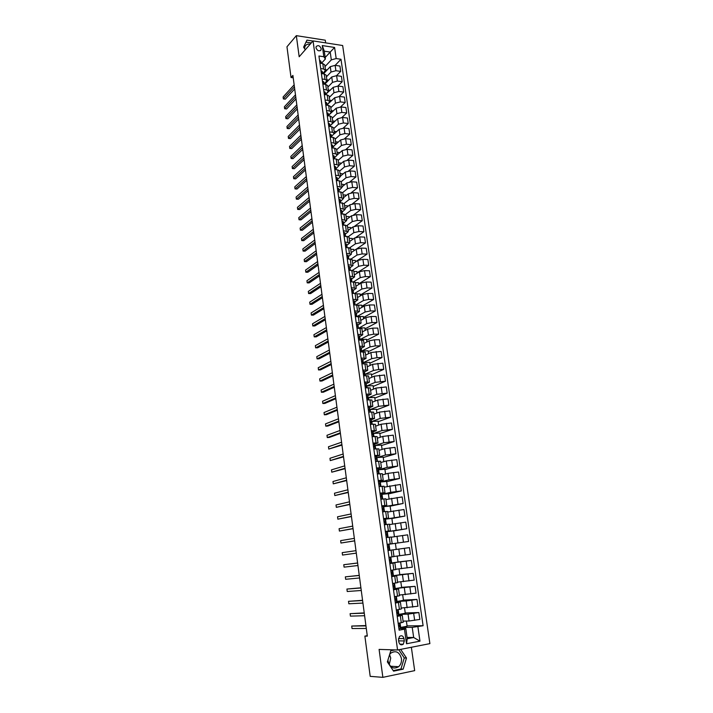 <?xml version="1.0" encoding="UTF-8"?>
<svg xmlns="http://www.w3.org/2000/svg" width="713" height="713" viewBox="0 0 713 713"><rect width="100%" height="100%" fill="white"/><g stroke="black" fill="none" stroke-linecap="round" stroke-linejoin="round"><path stroke-width="1.07" d="M316.002 47.851C317.41 50.926 319.094 51.603 321.046 49.865L321.189 48.636C319.781 45.552 318.105 44.883 316.144 46.63L316.002 47.851M389.681 654.374L390.786 653.144C395.92 650.194 399.476 651.976 401.437 658.518C401.793 661.905 400.858 664.632 398.638 666.708C393.523 669.534 390.011 667.707 388.086 661.209L387.988 659.864M389.236 664.65L390.733 658.037L389.592 654.659M325.663 42.869L325.28 40.195L296.332 35.65L286.965 46.791L291.029 77.512L293.221 77.806M429.886 643.625L342.659 45.516L313.052 40.908L397.569 649.98L429.886 643.625M397.569 649.98L379.093 649.409L382.863 677.35L414.672 670.639L411.356 647.27M367.257 635.684L364.878 636.121L367.32 636.139L292.9 75.418L291.029 77.512M404.316 640.96L403.986 638.581C403.13 635.836 401.642 635.114 399.512 636.415L398.505 639.623L398.834 642.012C399.681 644.757 401.161 645.488 403.282 644.213L404.316 640.96L398.674 640.871M417.889 626.7L419.966 641.156L406.517 643.759L404.467 629.187L405.795 628.545L407.23 638.741L413.674 637.502L412.221 627.36L423.103 625.738L340.992 59.259L335.172 65.364M325.181 57.512L330.208 52.067L324.29 51.176L325.395 59.001L323.836 56.728L318.934 56.006L399.137 630.176L404.467 629.187M323.836 56.728L322.258 45.57L334.593 47.459L336.179 58.555L340.992 59.259M382.863 677.35L370.199 676.361L364.878 636.121M296.332 35.65L299.175 56.755L313.052 40.908M407.043 637.44L413.674 637.502L419.966 641.156M405.795 628.545L400.26 628.572L400.136 626.094L398.772 625.952M325.395 59.001L321.331 63.377M320.69 68.582L323.55 68.983L325.502 70.239L322.775 73.662M322.142 79.009L325.012 79.393L326.964 80.622L324.228 83.991M323.604 89.49L326.474 89.856L328.435 91.059L325.681 94.366M325.083 100.025L327.953 100.381L329.914 101.54L327.133 104.802M326.563 110.613L329.442 110.952L331.402 112.084L328.604 115.283M328.042 121.255L330.93 121.575L332.891 122.681L330.083 125.818M329.54 131.95L332.427 132.262L334.388 133.331L331.563 136.406M331.046 142.707L333.934 142.992L335.894 144.035L333.051 147.056M332.552 153.509L335.449 153.785L337.409 154.792L334.549 157.751M334.067 164.373L336.973 164.632L338.933 165.612L336.081 168.705M335.591 175.3L338.506 175.532L340.466 176.476L337.597 179.524M337.124 186.271L342.008 187.403L339.121 190.398M338.666 197.305L343.55 198.392L340.645 201.324M340.217 208.401L345.101 209.426L342.151 212.073M341.777 219.551L346.67 220.522L343.693 223.107M343.345 230.754L348.238 231.68L345.244 234.203M344.914 242.019L349.816 242.892L346.803 245.352M346.5 253.347L351.402 254.167L348.372 256.555M348.087 264.737L352.997 265.503L349.94 267.821M349.691 276.181L354.602 276.894L351.527 279.148M351.295 287.687L356.215 288.346L353.122 290.53M352.908 299.264L357.837 299.861L354.717 301.973M354.539 310.895L359.468 311.429L356.322 313.479M356.17 322.588L361.108 323.069L357.944 325.048M357.81 334.344L362.757 334.771L359.566 336.679M359.459 346.161L364.405 346.527L361.197 348.363M361.126 358.042L366.072 358.354L362.837 360.118M362.792 369.994L367.748 370.243L364.486 371.936M364.468 382.008L369.432 382.195L366.134 383.808M366.161 394.084L371.125 394.209L367.801 395.751M367.855 406.232L372.828 406.294L369.477 407.765M369.557 418.442L374.539 418.442L371.152 419.832M371.277 430.714L376.259 430.661L372.837 431.971M372.997 443.058L377.988 442.942L374.521 444.181M374.735 455.473L379.726 455.295L376.223 456.454M376.473 467.96L381.473 467.71L377.917 468.798M378.229 480.509L383.229 480.197L379.539 481.222M379.993 493.129L385.002 492.754L380.84 493.788M381.767 505.829L386.776 505.374L381.856 506.471M383.549 518.592L388.567 518.075L383.612 519.055M385.341 531.426L390.359 530.837L385.385 531.702M387.15 544.331L392.168 543.68L387.159 544.42M392.462 549.946L388.015 550.552L392.462 549.946M389.833 563.573L394.859 562.807L389.806 563.377M391.66 576.657L396.695 575.828L391.606 576.273M393.505 589.82L398.54 588.92L393.416 589.241M395.35 603.064L400.394 602.084L395.626 602.262M397.212 616.38L402.257 615.328L398.157 615.364M406.383 621.059L407.114 626.255L400.679 627.44L412.221 627.36M400.679 627.44L400.055 622.993M403.068 621.112L409.03 621.014L419.859 619.41L418.861 612.547L405.234 612.966M404.521 607.913L405.278 613.269L398.852 614.401L408.059 614.143L418.861 612.547M398.852 614.401L398.193 609.651M401.232 608.046L417.952 606.237L416.971 599.419L403.415 600.114M402.676 594.847L403.451 600.364L397.043 601.433L406.187 600.979L416.971 599.419M397.043 601.433L396.33 596.389M399.405 595.043L416.062 593.136L415.082 586.353L401.606 587.334M400.831 581.853L401.633 587.521L395.234 588.546L415.082 586.353M395.234 588.546L394.485 583.198M397.578 582.12L414.182 580.115L413.201 573.368L399.815 574.625M399.004 568.929L399.833 574.749L393.433 575.721L413.201 573.368M393.433 575.721L392.649 570.088M395.768 569.268L412.31 567.156L411.339 560.454L398.023 561.987M397.186 556.078L398.032 562.049L391.651 562.976L411.339 560.454M391.651 562.976L390.822 557.049M393.968 556.479L410.447 554.277L409.485 547.611L389.877 550.293L409.485 547.611M389.877 550.293L389.022 544.233L408.594 541.47L389.022 544.233M391.259 537.183L407.64 534.839L408.594 541.47M388.059 537.37L387.266 531.657L406.758 528.734L393.629 530.944M389.476 524.581L405.804 522.139L406.758 528.734M386.259 524.518L385.51 519.144L404.931 516.069L391.874 518.538M387.712 512.041L403.977 509.51L404.931 516.069M384.467 511.729L383.763 506.702L403.112 503.467L390.127 506.203M385.956 499.572L402.168 496.943L403.112 503.467M382.694 499.02L382.034 494.332L390.742 492.3L401.294 490.945L388.389 493.94M384.209 487.175L400.358 484.457L401.294 490.945M380.92 486.382L380.305 482.024L388.968 479.813L399.503 478.485L386.669 481.73M382.48 474.84L388.05 473.352L398.567 472.033L399.503 478.485M379.156 473.806L378.594 469.787L387.204 467.398L397.711 466.088L384.949 469.6M380.751 462.568L386.294 460.972L396.784 459.671L397.711 466.088M377.409 461.302L376.892 457.612L385.448 455.054L395.929 453.771L383.238 457.523M379.031 450.366L384.539 448.655L395.011 447.39L395.929 453.771M375.662 448.869L375.19 445.509L383.71 442.773L394.155 441.507L381.544 445.518M377.32 438.237L382.801 436.418L393.237 435.162L394.155 441.507M373.933 436.508L373.505 433.459L381.972 430.563L392.4 429.324L379.851 433.575M375.626 426.169L381.072 424.235L391.482 423.005L392.4 429.324M372.213 424.208L371.829 421.481L380.243 418.415L390.644 417.194L378.166 421.695M373.933 414.164L379.352 412.123L389.744 410.92L390.644 417.194M370.493 411.98L370.154 409.565L378.532 406.339L388.906 405.136L376.5 409.877M372.248 402.221L377.64 400.082L388.006 398.897L388.906 405.136M368.79 399.815L368.496 397.72L376.82 394.316L387.168 393.148L374.833 398.121M370.582 390.35L375.938 388.095L386.277 386.936L387.168 393.148M367.097 387.72L366.847 385.929L375.127 382.373L385.448 381.214L373.175 386.428M368.915 378.532L374.245 376.179L384.557 375.038L385.448 381.214M365.413 375.689L365.208 374.2L373.434 370.484L378.71 369.503L383.737 369.352L371.535 374.788M367.257 366.785L372.56 364.325L382.845 363.211L383.737 369.352M363.737 363.719L363.568 362.534L371.758 358.657L377.017 357.668L382.034 357.552L369.895 363.22M365.617 355.092L370.885 352.534L381.143 351.438L382.034 357.552M362.07 351.821L361.946 350.93L370.083 346.901L375.323 345.894L380.332 345.814L368.264 351.705M363.978 343.47L369.218 340.805L374.45 339.798L379.459 339.736L380.332 345.814M360.413 339.985L360.323 339.388L368.425 335.199L373.648 334.183L378.648 334.139L366.642 340.261M362.347 331.901L367.56 329.148L372.783 328.123L377.774 328.087L378.648 334.139M358.755 328.212L366.767 323.568L371.981 322.534L376.972 322.517L365.029 328.862M360.733 320.395L365.912 317.543L371.116 316.501L376.099 316.501L376.972 322.517M363.612 318.809L363.282 316.492L357.115 316.483L365.127 311.991L370.323 310.948L375.305 310.966L363.425 317.535M359.12 308.952L364.272 306.002L369.459 304.95L374.441 304.986L375.305 310.966M355.992 304.852L363.487 300.485L368.666 299.424L373.639 299.478L361.83 306.26M357.516 297.562L362.641 294.522L367.81 293.453L372.783 293.524L373.639 299.478M354.842 293.275L361.865 289.032L367.026 287.954L371.99 288.043L360.243 295.039M355.921 286.243L361.019 283.097L366.17 282.018L371.134 282.125L371.99 288.043M353.657 281.769L360.243 277.633L365.386 276.555L370.35 276.671L358.666 283.881M354.334 274.977L359.405 271.733L364.548 270.646L369.494 270.78L370.35 276.671M352.409 270.343L358.63 266.305L363.764 265.209L368.71 265.361L357.097 272.785M352.757 263.765L357.801 260.432L362.926 259.336L367.863 259.496L368.71 265.361M351.117 258.997L357.035 255.031L362.151 253.926L367.088 254.104L355.529 261.733M351.188 252.616L356.206 249.194L361.313 248.079L366.241 248.276L367.088 254.104M349.789 247.732L355.439 243.819L360.537 242.696L365.466 242.91L356.571 248.98M349.62 241.52L354.611 238.008L359.709 236.885L364.637 237.108L365.466 242.91M348.434 236.538L353.853 232.661L358.942 231.529L363.862 231.77L355.796 237.447M348.069 230.486L353.033 226.886L358.104 225.745L363.024 226.003L363.862 231.77M347.044 225.424L352.275 221.565L357.347 220.415L362.257 220.691L354.753 226.137M346.527 219.506L351.456 215.816L356.518 214.666L361.429 214.952L362.257 220.691M345.627 214.381L350.707 210.522L355.76 209.364L360.671 209.667L353.612 214.943M344.985 208.588L349.896 204.8L354.94 203.642L359.842 203.963L360.671 209.667M344.183 203.419L349.147 199.542L354.183 198.366L359.085 198.704L352.418 203.829M343.452 197.715L348.336 193.847L353.372 192.67L358.265 193.027L359.085 198.704M342.712 192.537L347.596 188.615L352.614 187.43L357.507 187.795L351.179 192.795M341.937 186.904L346.794 182.956L351.803 181.762L356.696 182.145L357.507 187.795M336.331 180.558L339.245 180.781L341.206 181.717L346.046 177.742L351.054 176.548L355.939 176.94L349.914 181.833M340.422 176.147L345.252 172.109L350.252 170.915L355.127 171.325L355.939 176.94M339.691 171.004L344.513 166.922L349.504 165.719L354.379 166.147L348.621 170.942M338.916 165.443L343.719 161.325L348.702 160.113L353.577 160.55L354.379 166.147M338.194 160.327L342.989 156.165L347.962 154.953L352.828 155.398L347.311 160.113M333.042 147.012L332.614 145.229L331.304 144.614L331.777 147.885L334.664 148.161L336.625 149.195L337.409 154.792L342.195 150.595L347.16 149.373L352.026 149.837L352.828 155.398M336.696 149.703L341.465 145.461L346.429 144.231L351.286 144.712L345.992 149.356M335.885 144.231L340.671 139.917L345.636 138.678L350.484 139.178L351.286 144.712M335.208 139.133L339.949 134.81L344.896 133.572L349.753 134.08L344.655 138.652M334.281 133.803L339.165 129.294L344.112 128.046L348.951 128.572L349.753 134.08M333.729 128.616L338.443 124.214L343.381 122.966L348.22 123.501L343.318 128.01M330.369 125.55L337.668 118.723L342.588 117.467L347.427 118.019L348.22 123.501M332.249 118.153L336.946 113.67L341.866 112.404L346.705 112.975L341.973 117.431M328.889 115.007L336.171 108.207L341.081 106.941L345.912 107.52L346.705 112.975M330.787 107.743L335.458 103.171L340.359 101.906L345.19 102.503L340.618 106.905M327.419 104.517L334.682 97.743L339.584 96.469L344.406 97.075L345.19 102.503M329.326 97.387L333.969 92.735L338.862 91.46L343.684 92.075L339.254 96.433M325.957 94.08L333.203 87.334L338.087 86.041L342.9 86.683L343.684 92.075M327.873 87.075L332.499 82.352L337.374 81.059L342.187 81.71L337.9 86.023M324.673 84.277L331.732 76.968L336.598 75.676L341.411 76.336L342.187 81.71M324.584 84.259L324.504 83.697M326.429 76.817L331.028 72.022L335.894 70.721L340.698 71.389L336.536 75.667M323.452 73.867L330.271 66.665L335.128 65.355L339.923 66.051L340.698 71.389M323.123 73.822L323.051 73.368M324.994 66.612L331.313 59.874L330.208 52.067L334.593 47.459M398.184 623.331L403.228 622.244L402.257 615.328M423.103 625.738L407.07 625.889M396.312 609.98L401.357 608.964L400.394 602.084M394.458 596.701L399.503 595.756L398.54 588.92M392.613 583.492L397.649 582.628L396.695 575.828M390.786 570.364L395.813 569.571L394.859 562.807M388.959 557.316L393.986 556.586L393.041 549.866M396.241 549.42L395.394 543.386M394.441 536.684L393.621 530.855L387.266 531.657M386.205 537.611L391.223 536.996L392.168 543.68M392.649 524.01L391.856 518.396L385.51 519.144M384.405 524.741L389.423 524.189L390.359 530.837M390.867 511.408L390.1 505.998L383.763 506.702M382.587 511.667L387.631 511.462L388.567 518.075M389.093 498.868L388.353 493.681L382.034 494.332M380.84 499.216L385.849 498.806L386.776 505.374M387.328 486.409L386.624 481.418L380.305 482.024M379.075 486.56L384.075 486.213L385.002 492.754M385.573 474.011L384.895 469.225L378.594 469.787M377.32 473.976L382.311 473.69L383.229 480.197M383.826 461.685L383.175 457.095L376.892 457.612M375.573 461.463L380.564 461.24L381.473 467.71M382.097 449.422L381.473 445.037L375.19 445.509M373.826 449.012L378.817 448.86L379.726 455.295M380.368 437.221L379.771 433.041L373.505 433.459M372.097 436.632L377.088 436.543L377.988 442.942M378.648 425.091L378.086 421.107L371.829 421.481M370.377 424.28L375.359 424.297L376.259 430.661M376.945 413.032L376.402 409.235L370.154 409.565M367.997 407.275L368.683 412.078L373.648 412.123L374.539 418.442M375.243 401.036L374.735 397.426L368.496 397.72M366.313 395.171L366.981 399.904L371.936 400.002L372.828 406.294M373.559 389.093L373.068 385.68L366.847 385.929M364.637 383.139L365.288 387.792L370.243 387.952L371.125 394.209M371.874 377.222L371.42 373.995L365.208 374.2M362.953 371.17L363.603 375.751L368.559 375.974L369.432 382.195M370.207 365.421L369.771 362.373L363.568 362.534M361.295 359.263L361.937 363.773L366.874 364.049L367.748 370.243M368.541 353.675L368.14 350.814L361.946 350.93M360.261 351.857L365.208 352.195L366.072 358.354M366.892 341.99L366.509 339.308L360.323 339.388M357.997 335.636L358.612 340.003L363.55 340.404L364.405 346.527M365.243 330.369L364.896 327.873L358.719 327.909M356.357 323.925L356.963 328.221L361.892 328.675L362.757 334.771M355.315 316.492L360.252 317.009L361.108 323.069M361.981 307.312L361.678 305.164L358.407 305.146M354.949 304.282L354.414 300.993L353.113 300.672L353.701 304.834L358.621 305.405L359.468 311.429M360.368 295.877L360.083 293.908L356.99 293.863L357.837 299.861M353.354 292.82L352.801 289.487L351.545 289.113L352.079 293.239L356.99 293.863M358.755 284.496L358.496 282.696L355.413 282.633M350.457 281.697L355.377 282.384L356.215 288.346M357.151 273.177L356.919 271.546L353.844 271.466M348.853 270.227L353.773 270.958L354.602 276.894M355.555 261.912L355.35 260.459L352.275 260.361M348.604 258.801L348.024 255.316L346.768 254.889L347.276 258.81L352.169 259.603L352.997 265.503M353.969 250.718L353.791 249.425L350.716 249.3M347.062 247.509L346.447 244.051L345.19 243.596L345.689 247.456L350.582 248.302L351.402 254.167M352.4 239.568L352.24 238.445L349.174 238.311M345.52 236.226L344.878 232.839L343.621 232.367L344.103 236.155L348.996 237.055L349.816 242.892M350.832 228.481L350.689 227.527L347.632 227.367M342.525 224.925L347.418 225.869L348.238 231.68M349.263 217.456L349.156 216.654L346.099 216.485M340.966 213.74L345.858 214.747L346.67 220.522M347.712 206.485L347.623 205.843L344.575 205.656M340.645 201.244L340.85 202.715L340.217 199.56L338.925 199.043L339.424 202.626L344.299 203.677L345.101 209.426M346.17 195.567L346.099 195.095L343.06 194.881M339.112 190.318L338.675 188.58L337.374 188.045L337.882 191.565L342.748 192.67L343.55 198.392M344.629 184.712L341.545 184.159M343.105 173.901L340.048 173.491M336.073 168.624L335.627 166.789L334.335 166.209L334.807 169.614L337.704 169.854L339.664 170.817L340.466 176.476M341.58 163.152L338.55 162.876M334.54 157.725L334.112 155.978L332.819 155.381L333.292 158.723L336.179 158.981L338.14 159.979L338.933 165.612M339.923 152.591L337.062 152.315M338.274 142.083L335.582 141.807M331.554 136.361L331.108 134.525L329.816 133.884L330.271 137.11L333.149 137.404L335.11 138.465L335.894 144.035M336.643 131.62L334.112 131.352M330.066 125.755L329.62 123.875L328.319 123.224L328.773 126.388L331.652 126.7L333.613 127.787L334.388 133.331M335.021 121.219L332.65 120.952M328.586 115.203L328.14 113.287L326.848 112.609L327.285 115.72L330.155 116.041L332.115 117.164L332.891 122.681M333.426 110.863L331.189 110.604M325.788 105.096L328.666 105.444L330.627 106.593L331.402 112.084M331.839 100.56L329.736 100.301M325.725 94.722L325.199 92.262L323.943 91.531L324.326 94.544L327.187 94.9L329.148 96.086L329.914 101.54M330.262 90.31L328.301 90.052M324.201 83.876L323.738 81.835L322.481 81.077L322.855 84.036L325.716 84.41L327.668 85.622L328.435 91.059M328.702 80.106L326.857 79.856M322.784 73.697L322.285 71.452L321.028 70.685L321.394 73.582L324.246 73.974L326.206 75.213L326.964 80.622M336.179 58.555L331.313 59.874M327.16 69.954L325.431 69.705M319.932 63.181L322.793 63.591L324.745 64.856L325.502 70.239M407.23 638.741L406.517 643.759M322.258 45.57L324.29 51.176M395.136 649.908L390.786 650.755L387.364 661.914L393.585 671.156L403.157 669.159L406.481 658.037L400.661 649.374M312.927 41.051L306.946 40.124L303.604 47.156L305.298 49.758M320.957 50.044L320.306 50.685M310.173 44.188C307.677 43.787 305.939 44.589 304.95 46.577L304.558 48.627M393.237 670.621L400.947 669.017L404.271 657.939L398.763 649.748M404.271 657.939L406.481 658.037M400.947 669.017L403.157 669.159M311.287 42.923L306.002 42.103M399.013 628.911L400.269 628.563L400.136 626.094M398.211 623.572L399.583 623.082M398.273 623.563L398.959 628.884M365.921 625.551L351.723 626.05L365.965 625.907M351.723 626.05L352.044 628.536L366.304 628.456M399.708 623.055L399.957 624.855L398.941 625.604L399.325 626.763L399.984 626.54M396.357 610.266L397.105 615.56L398.407 615.257L398.282 612.886L396.9 612.788M396.41 610.266L397.774 609.722M398.095 611.602L397.07 612.298L397.462 613.447L398.282 612.877M364.236 612.904L350.11 613.652L364.281 613.198M350.11 613.652L350.431 616.121L364.61 615.729M395.305 602.316L396.722 601.727L396.437 599.731L395.064 599.704M394.565 597.039L395.938 596.451M395.252 602.298L394.512 597.075M362.569 600.319L348.514 601.317L362.596 600.551M348.514 601.317L348.835 603.777L362.935 603.073M395.982 596.505L396.268 598.474L395.216 599.072L395.608 600.203L396.437 599.749M393.46 589.134L394.886 588.644L394.61 586.656L393.273 586.683M392.729 583.885L394.155 583.448L392.747 583.475M393.398 589.107L392.685 583.911M360.912 587.806L346.919 589.054L360.93 587.975M346.919 589.054L347.24 591.505L361.259 590.489M394.432 585.409L394.155 583.439L394.432 585.426L393.371 585.917L393.772 587.04L394.61 586.674L394.886 588.662M391.624 576.024L393.059 575.632M390.84 570.81L392.337 570.453L390.813 570.569M390.902 570.801L391.58 576.006M392.613 572.414L392.337 570.453L392.613 572.423L391.535 572.842L391.936 573.947L392.792 573.662L391.526 573.733M359.254 575.364L345.342 576.853L359.272 575.471M345.342 576.853L345.653 579.286L359.602 577.967M389.022 557.735L389.761 562.967L391.259 562.7L390.982 560.739L389.842 560.846M389.084 557.798L390.537 557.539L389.013 557.718M357.614 562.985L343.764 564.714L357.623 563.029M343.764 564.714L344.085 567.138L357.944 565.516M390.528 557.548L390.804 559.5L389.708 559.83L390.118 560.926L390.974 560.739L391.25 562.7M387.997 550.026L389.45 549.83L387.934 549.999M387.221 544.875L388.737 544.705L389.004 546.648L387.89 546.898L388.309 547.985L389.182 547.878L389.45 549.83L389.182 547.878M356.304 553.128L342.516 555.053L342.204 552.646L355.974 550.659M387.988 546.809L389.004 546.648M356.304 553.136L342.516 555.053M385.421 532.014L386.152 537.121L387.658 537.032L386.161 537.308M385.475 532.005L386.945 531.934L387.212 533.868L386.089 534.037L386.508 535.115L387.391 535.098L387.658 537.032L387.391 535.098M354.673 540.81L340.957 543.03L340.645 540.632L354.343 538.351M386.045 534.108L387.221 533.877L386.945 531.943M354.682 540.873L340.957 543.03M384.405 524.322L385.885 524.313L384.396 524.634M383.692 519.216L385.163 519.233L385.43 521.158L384.298 521.248L384.717 522.317L385.608 522.388L385.885 524.313L385.599 522.379M384.343 524.296L383.656 519.242M353.042 528.556L339.406 531.069L339.094 528.69L352.721 526.105M384.191 521.47L385.439 521.176L385.172 519.251M353.06 528.681L339.406 531.069M382.623 511.577L383.665 511.827M381.865 506.506L383.407 506.622L383.674 508.538L382.507 508.529L382.934 509.59L383.835 509.733L384.102 511.649M381.918 506.497L382.569 511.551M351.429 516.364L337.864 519.171L337.552 516.8L351.099 513.93M382.391 508.895L383.674 508.538M351.447 516.551L337.864 519.171M380.091 493.868L380.804 498.877L382.337 499.055L382.07 497.157L382.337 499.055M380.145 493.851L381.633 494.047L381.901 495.954L380.733 495.874L381.17 496.925L382.07 497.157M349.816 504.243L336.331 507.335L336.019 504.973L349.495 501.818M380.626 496.382L381.901 495.954M349.851 504.483L336.331 507.335M378.336 481.293L379.049 486.275L380.484 486.418M378.389 481.275L379.886 481.56L380.163 483.476L378.977 483.298L380.323 484.688M348.211 492.175L334.798 495.562L334.495 493.218L347.899 489.778M378.906 483.931L380.163 483.476L379.886 481.56M348.256 492.487L334.798 495.562M377.284 473.735L378.665 473.851M376.642 468.771L378.157 469.19M377.222 471.543L378.425 471.052L378.166 470.66L377.222 470.785L378.585 472.256M346.625 480.179L333.283 483.851L332.98 481.507L346.304 477.79M346.67 480.544L333.283 483.851M375.546 461.266L376.874 461.347M374.904 456.329L376.428 456.837M376.847 459.84L376.856 461.32M345.039 468.245L331.768 472.193L331.465 469.867L344.727 465.874M375.279 459.297L376.696 458.691L376.428 458.245L375.475 458.352L376.589 459.43M345.092 468.673L331.768 472.193M373.808 448.869L375.083 448.914M373.175 443.958L374.699 444.502L374.967 446.4L373.746 445.973L375.127 447.541L375.323 448.896L375.127 447.541M343.461 456.382L330.262 460.598L329.967 458.29L343.149 454.012M373.977 446.935L374.967 446.4L374.699 444.502M343.523 456.855L330.262 460.598M371.411 431.677L372.097 436.552L373.149 436.561M371.464 431.659L372.997 432.345M371.865 434.885L373.255 434.172L372.979 433.602L372.017 433.673L373.425 435.376M341.892 444.573L328.773 449.065L328.47 446.766L341.58 442.22M341.964 445.099L328.773 449.065M370.43 424.306L370.903 424.288M369.699 419.44L371.01 419.529L371.295 420.207M369.753 419.422L370.386 424.288M371.054 422.444L371.268 421.383L370.305 421.428L371.714 423.21M340.333 432.827L327.285 437.586L326.982 435.295L340.03 430.483M340.413 433.415L329.317 437.443L327.285 437.586M368.051 407.257L369.307 407.381L369.86 409.922L369.566 409.226L368.594 409.262L370.02 411.116M338.782 421.142L325.805 426.169L325.502 423.887L338.479 418.807M338.871 421.784L327.828 426.044L325.805 426.169M366.357 395.154L367.614 395.305L367.926 396.107M367.944 398.228L367.872 397.141L366.901 397.15L368.336 399.084M337.24 409.512L324.326 414.806L324.032 412.542L336.937 407.194M337.338 410.207L326.358 414.699L324.326 414.806M364.682 383.113L365.938 383.291L366.25 384.155M366.33 386.241L366.188 385.118L365.216 385.109L366.66 387.114M335.707 397.952L322.864 403.505L322.57 401.25L335.404 395.644M335.805 398.701L324.887 403.406L322.864 403.505M363.006 371.143L364.263 371.348L364.584 372.266M364.691 374.334L364.512 373.157L363.532 373.14L364.994 375.216M334.183 386.446L321.403 392.257L321.117 390.02L333.88 384.155M334.29 387.248L323.426 392.177L321.403 392.257M361.339 359.236L362.596 359.468L362.926 360.448M363.051 362.507L362.855 361.268L361.865 361.224L363.336 363.372M332.659 375.002L319.95 381.072L319.665 378.844L332.356 372.721M332.775 375.858L321.973 381L319.95 381.072M359.691 347.391L360.947 347.641L361.286 348.684M361.411 350.734L361.197 349.432L360.208 349.379L361.687 351.598M331.153 363.612L318.506 369.94L318.221 367.721L330.85 361.348M331.269 364.521L320.52 369.878L318.506 369.94M358.042 335.609L359.299 335.885L359.646 336.991M359.789 339.031L359.548 337.668L358.559 337.597L360.047 339.887M329.647 352.284L317.071 358.862L316.786 356.652L329.353 350.03M329.771 353.247L319.085 358.817L317.071 358.862M356.402 323.898L357.659 324.192L358.015 325.351M358.398 328.105L358.069 327.089L358.229 328.212M328.149 341.019L315.645 347.837L315.36 345.645L327.855 338.773M358.167 327.392L357.908 325.966L356.919 325.877L358.069 327.089M328.283 342.026L317.65 347.801L315.645 347.837M354.78 312.241L356.037 312.561L356.393 313.782M326.661 329.807L314.219 336.875L313.943 334.691L326.367 327.57M356.553 315.806L356.277 314.326L355.288 314.219L356.776 316.501M326.804 330.868L316.224 336.848L314.219 336.875M325.181 318.649L312.811 325.966L312.526 323.782L324.887 316.429M355.029 303.961L354.664 302.749L353.657 302.615L355.119 304.843M325.333 319.763L314.807 325.948L312.811 325.966M323.711 307.553L311.403 315.101L311.118 312.936L323.417 305.342M353.416 292.49L353.051 291.225L352.044 291.082L353.479 293.257M323.862 308.711L313.399 315.11L311.403 315.101M350.466 281.697L349.896 277.678L351.197 278.034L351.58 279.425M322.249 296.51L309.995 304.299L309.718 302.143L321.955 294.309M351.759 281.421L351.447 279.772L350.44 279.612L351.848 281.724M322.401 297.713L311.991 304.317L309.995 304.299M348.862 270.227L348.3 266.261L349.611 266.644L349.994 268.088M320.788 285.521L308.604 293.551L308.328 291.403L320.494 283.328M350.181 270.084L349.851 268.373L348.844 268.195L350.235 270.263M320.957 286.778L310.592 293.578L308.604 293.551M319.335 274.594L307.214 282.856L306.938 280.717L319.05 272.411M348.657 258.462L348.265 257.036L347.249 256.84L348.621 258.855M319.513 275.895L309.201 282.892L307.214 282.856M317.891 263.712L305.832 272.206L305.565 270.084L317.606 261.546M347.079 247.242L346.687 245.762L345.671 245.539L347.017 247.509M318.069 265.067L307.82 272.259L305.832 272.206M316.456 252.892L304.46 261.618L304.193 259.505L316.171 250.735M345.52 236.074L345.11 234.541L344.094 234.31L345.431 236.217M316.643 254.291L306.447 261.68L304.46 261.618M342.534 224.925L342.008 221.217L343.309 221.69L343.728 223.347M315.03 242.126L303.096 251.074L302.82 248.971L314.745 239.978M343.969 224.996L342.855 222.964L343.844 224.987M315.217 243.57L305.075 251.145L303.096 251.074M340.974 213.74L340.457 210.103L341.759 210.593L342.187 212.305M313.604 231.413L301.733 240.584L301.465 238.49L313.319 229.274M342.178 212.233L342.4 213.829L341.999 212.278L340.974 212.011L342.267 213.82M313.8 232.901L303.711 240.664L301.733 240.584M312.187 220.754L300.378 230.147L300.111 228.062L311.911 218.633M340.832 202.715L339.753 200.781L340.707 202.706M312.392 222.287L302.357 230.237L300.378 230.147M310.779 210.148L299.032 219.756L298.765 217.688L310.503 208.036M339.272 191.663L338.22 189.783L339.147 191.654M310.993 211.725L301.002 219.862L299.032 219.756M336.34 180.558L335.894 177.082L337.151 177.662L337.757 180.665L337.383 179.311L336.358 178.999L337.606 180.656M309.38 199.595L297.695 209.417L297.428 207.358L309.103 197.483M309.594 201.218L299.656 209.533L297.695 209.417M307.989 189.088L296.358 199.132L296.091 197.082L307.713 186.993M336.179 169.73L335.163 167.938L336.064 169.721M308.212 190.754L298.319 199.257L296.358 199.132M306.599 178.642L295.03 188.892L294.772 186.851L306.323 176.557M334.486 158.66L333.319 157.27L334.344 157.618L334.647 158.847M306.831 180.353L296.991 189.034L295.03 188.892M305.217 168.241L293.711 178.705L293.444 176.672L304.941 166.165M332.98 147.885L331.812 146.486L332.837 146.86L333.123 148.019M305.449 169.997L295.663 178.856L293.711 178.705M303.845 157.894L292.392 168.562L292.134 166.539L303.578 155.826M331.483 137.172L330.645 135.604L331.598 137.244M304.086 159.685L294.344 168.723L292.392 168.562M302.481 147.591L291.091 158.473L290.824 156.459L302.205 145.541M329.994 126.513L329.156 124.935L330.092 126.531M302.722 149.436L293.034 158.642L291.091 158.473M301.118 137.351L289.79 148.429L289.523 146.423L300.85 135.301M328.595 115.862L327.668 114.321L328.488 115.854M301.367 139.231L291.733 148.607L289.79 148.429M325.36 102.057L326.661 102.752L327.151 104.954M299.763 127.146L288.489 138.429L288.23 136.441L299.496 125.114M327.098 105.257L326.189 103.759L326.991 105.248M300.021 129.071L290.432 138.625L288.489 138.429M298.417 117.003L287.196 128.483L286.938 126.504L298.15 114.98M325.618 94.704L324.718 93.251L325.484 94.686M298.685 118.964L289.139 128.688L287.196 128.483M297.08 106.905L285.913 118.581L285.663 116.611L296.813 104.891M324.139 84.205L323.256 82.797L323.987 84.187M297.348 108.902L287.847 118.795L285.913 118.581M295.743 96.852L284.639 108.733L284.38 106.763L295.476 94.847M322.668 73.76L321.804 72.396L322.49 73.733M296.02 98.893L286.573 108.955L284.639 108.733M319.941 63.181L319.584 60.338L320.841 61.122L321.313 63.243M294.416 86.852L283.364 98.92L283.114 96.968L294.157 84.856M321.206 63.359L320.36 62.049L320.984 63.332M294.692 88.938L285.298 99.152L283.364 98.92M408.059 614.143L409.03 621.014M406.187 600.979L407.159 607.815M404.324 587.895L405.287 594.687M402.48 574.883L403.433 581.639M400.635 561.942L401.597 568.662M398.808 549.072L399.761 555.757M396.989 536.274L397.934 542.923M395.18 523.556L396.125 530.16M393.389 510.9L394.316 517.469M391.597 498.316L392.524 504.849M389.824 485.794L390.742 492.3M388.05 473.352L388.968 479.813M386.294 460.972L387.204 467.398M384.539 448.655L385.448 455.054M382.801 436.418L383.71 442.773M381.072 424.235L381.972 430.563M379.352 412.123L380.243 418.415M377.64 400.082L378.532 406.339M375.938 388.095L376.82 394.316M374.245 376.179L375.127 382.373M372.56 364.325L373.434 370.484M370.885 352.534L371.758 358.657M369.218 340.805L370.083 346.901M367.56 329.148L368.425 335.199M365.912 317.543L366.767 323.568M364.272 306.002L365.127 311.991M362.641 294.522L363.487 300.485M361.019 283.097L361.865 289.032M359.405 271.733L360.243 277.633M357.801 260.432L358.63 266.305M356.206 249.194L357.035 255.031M354.611 238.008L355.439 243.819M353.033 226.886L353.853 232.661M351.456 215.816L352.275 221.565M349.896 204.8L350.707 210.522M348.336 193.847L349.147 199.542M346.794 182.956L347.596 188.615M345.252 172.109L346.046 177.742M343.719 161.325L344.513 166.922M342.195 150.595L342.989 156.165M340.671 139.917L341.465 145.461M339.165 129.294L339.949 134.81M337.668 118.723L338.443 124.214M336.171 108.207L336.946 113.67M334.682 97.743L335.458 103.171M333.203 87.334L333.969 92.735M331.732 76.968L332.499 82.352M330.271 66.665L331.028 72.022M413.674 613.465L414.663 620.355M400.305 615.827L401.285 622.77M398.442 602.538L399.414 609.446M411.784 600.293L412.765 607.137M396.588 589.33L397.551 596.193M409.904 587.191L410.884 593.991M394.744 576.184L395.706 583.011M408.041 574.161L409.012 580.926M392.908 563.127L393.861 569.91M406.178 561.202L407.15 567.931M391.089 550.133L392.034 556.88M404.333 548.315L405.296 555.008M389.271 537.219L390.216 543.921M402.497 535.508L403.451 542.156M387.471 524.367L388.407 531.042M400.67 522.763L401.624 529.376M385.68 511.595L386.606 518.226M398.861 510.089L399.797 516.675M383.897 498.895L384.824 505.49M397.052 497.487L397.988 504.038M382.123 486.257L383.041 492.817M395.26 484.956L396.187 491.471M380.359 473.699L381.277 480.223M393.469 472.496L394.396 478.967M378.603 461.204L379.512 467.692M391.695 460.099L392.613 466.543M376.856 448.78L377.765 455.233M389.931 447.773L390.849 454.181M375.127 436.427L376.027 442.844M388.175 435.518L389.084 441.882M373.398 424.137L374.298 430.518M386.419 423.326L387.328 429.654M371.687 411.918L372.578 418.264M384.681 411.196L385.59 417.497M369.976 399.761L370.867 406.071M382.961 399.137L383.852 405.403M368.282 387.667L369.165 393.95M381.241 387.141L382.132 393.371M366.598 375.644L367.471 381.892M379.53 375.207L380.412 381.41M364.913 363.692L365.787 369.904M377.828 363.345L378.71 369.503M363.247 351.794L364.111 357.971M376.134 351.536L377.017 357.668M361.589 339.967L362.445 346.108M374.45 339.798L375.323 345.894M359.931 328.203L360.796 334.308M372.783 328.123L373.648 334.183M358.291 316.501L359.147 322.579M371.116 316.501L371.981 322.534M356.66 304.852L357.507 310.904M369.459 304.95L370.323 310.948M355.029 293.275L355.876 299.291M367.81 293.453L368.666 299.424M353.416 281.76L354.254 287.74M366.17 282.018L367.026 287.954M351.803 270.298L352.641 276.252M364.548 270.646L365.386 276.555M350.208 258.908L351.037 264.826M362.926 259.336L363.764 265.209M348.612 247.571L349.441 253.454M361.313 248.079L362.151 253.926M347.035 236.297L347.855 242.153M359.709 236.885L360.537 242.696M345.457 225.076L346.277 230.905M358.104 225.745L358.942 231.529M343.889 213.918L344.709 219.711M356.518 214.666L357.347 220.415M342.338 202.813L343.14 208.579M354.94 203.642L355.76 209.364M340.787 191.77L341.589 197.51M353.372 192.67L354.183 198.366M339.245 180.781L340.039 186.494M351.803 181.762L352.614 187.43M337.704 169.854L338.506 175.532M350.252 170.915L351.054 176.548M336.179 158.981L336.973 164.632M348.702 160.113L349.504 165.719M334.664 148.161L335.449 153.785M347.16 149.373L347.962 154.953M333.149 137.404L333.934 142.992M345.636 138.678L346.429 144.231M331.652 126.7L332.427 132.262M344.112 128.046L344.896 133.572M330.155 116.041L330.93 121.575M342.588 117.467L343.381 122.966M328.666 105.444L329.442 110.952M341.081 106.941L341.866 112.404M327.187 94.9L327.953 100.381M339.584 96.469L340.359 101.906M325.716 84.41L326.474 89.856M338.087 86.041L338.862 91.46M324.246 73.974L325.012 79.393M336.598 75.676L337.374 81.059M322.793 63.591L323.55 68.983M335.128 65.355L335.894 70.721M398.496 638.518L403.986 638.581M400.136 626.13L400.412 628.144M399.699 623.055L399.957 624.855M399.521 623.233L399.806 625.256M398.282 612.904L398.558 614.909M398.121 613.242L398.407 615.257M397.667 609.963L397.943 611.968M396.276 600.025L396.553 602.03M395.813 596.763L396.098 598.76M394.432 586.888L394.717 588.876M393.977 583.635L394.262 585.623M393.068 575.632L392.792 573.662L393.059 575.641M392.605 573.813L392.881 575.801M392.15 570.587L392.426 572.566M390.786 560.819L391.063 562.789M390.332 557.611L390.608 559.58M387.239 544.892L387.952 550.008M388.977 547.896L389.253 549.857M388.532 544.705L388.808 546.657M387.177 535.044L387.453 536.996M386.731 531.871L387.007 533.814M385.385 522.273L385.662 524.207M384.949 519.109L385.216 521.043M383.398 506.604L383.665 508.521M383.612 509.563L383.879 511.488M383.175 506.417L383.442 508.342M381.838 496.925L382.106 498.842M381.402 493.806L381.669 495.713M380.323 484.653L380.564 486.418L380.332 484.671M380.082 484.359L380.35 486.266M379.646 481.248L379.913 483.156M376.607 468.798L377.293 473.744M378.336 471.863L378.594 473.753M377.899 468.771L378.166 470.66M374.869 456.356L375.555 461.275M376.419 456.783L376.678 458.655M376.161 456.356L376.428 458.245M373.14 443.985L373.826 448.878M374.86 447.069L375.118 448.914M374.432 444.012L374.699 445.883M372.988 432.274L373.247 434.128M373.14 434.778L373.389 436.543M372.721 431.739L372.979 433.602M371.286 420.126L371.544 421.971M371.428 422.551L371.669 424.244M371.01 419.529L371.268 421.383M369.592 408.041L369.851 409.868M369.726 410.394L369.958 412.007M369.307 407.381L369.566 409.226M367.908 396.018L368.166 397.836M368.033 398.3L368.256 399.841M367.614 395.305L367.872 397.141M366.232 384.057L366.491 385.876M366.348 386.268L366.562 387.738M365.938 383.291L366.188 385.118M364.566 372.168L364.824 373.969M364.673 374.307L364.869 375.706M364.263 371.348L364.512 373.157M362.917 360.332L363.167 362.133M363.015 362.409L363.193 363.737M362.596 359.468L362.855 361.268M359.646 347.418L360.27 351.857M361.268 348.568L361.518 350.35M361.357 350.573L361.527 351.83M360.947 347.641L361.197 349.432M359.628 336.866L359.878 338.639M359.709 338.8L359.869 339.985M359.299 335.885L359.548 337.668M357.997 325.226L358.247 326.991M357.659 324.192L357.908 325.966M354.735 312.267L355.332 316.492M356.375 313.64L356.625 315.396M356.438 315.44L356.589 316.501M356.037 312.561L356.277 314.326M354.762 302.125L355.012 303.872M354.816 303.854L354.958 304.843M354.414 300.993L354.664 302.749M353.158 290.663L353.398 292.401M353.202 292.33L353.327 293.257M352.801 289.487L353.051 291.225M351.562 279.264L351.803 280.993M351.598 280.869L351.714 281.724M351.197 278.034L351.447 279.772M349.976 267.928L350.217 269.648M350.003 269.469L350.11 270.254M349.611 266.644L349.851 268.373M348.399 256.653L348.63 258.356M348.416 258.124L348.514 258.846M348.024 255.316L348.265 257.036M346.821 245.432L347.062 247.126M346.83 246.841L346.928 247.5M346.447 244.051L346.687 245.762M345.261 234.265L345.502 235.958M345.261 235.611L345.35 236.217M344.878 232.839L345.11 234.541M343.702 223.16L343.942 224.845M343.702 224.452L343.773 224.987M343.309 221.69L343.55 223.383M342.16 212.118L342.392 213.793M342.142 213.339L342.213 213.82M341.759 210.593L341.999 212.278M340.217 199.56L340.449 201.235M338.675 188.58L338.916 190.246M337.151 177.662L337.383 179.311M335.627 166.789L335.859 168.437M334.112 155.978L334.344 157.618M332.614 145.229L332.837 146.86M331.108 134.525L331.34 136.147M329.62 123.875L329.852 125.497M328.14 113.287L328.363 114.891M325.378 102.048L325.796 105.105M327.115 104.704L327.196 105.266M326.661 102.752L326.884 104.348M325.654 94.268L325.716 94.713M325.199 92.262L325.422 93.858M323.738 81.835L323.96 83.412M322.285 71.452L322.508 73.029M320.841 61.122L321.055 62.691M390.421 666.227L398.638 666.708M341.206 181.717L342.008 187.403M399.859 644.142L403.282 644.213M396.722 601.727L396.437 599.731M396.268 598.474L395.982 596.487M390.804 559.5L390.537 557.539M389.013 546.648L388.737 544.705M384.111 511.667L383.844 509.75M381.91 495.972L381.642 494.073M376.696 458.691L376.428 456.819M373.255 434.172L372.997 432.319M371.553 422.016L371.295 420.171M368.175 397.899L367.926 396.071M366.5 385.929L366.25 384.12M364.833 374.031L364.584 372.231M363.184 362.195L362.926 360.404M361.536 350.422L361.286 348.639M359.896 338.72L359.646 336.937M358.265 327.071L358.015 325.306M356.643 315.485L356.393 313.729M351.821 281.091L351.58 279.362M350.235 269.746L349.994 268.026M343.96 224.96L343.728 223.276M337.766 180.674L337.588 179.444"/></g></svg>
